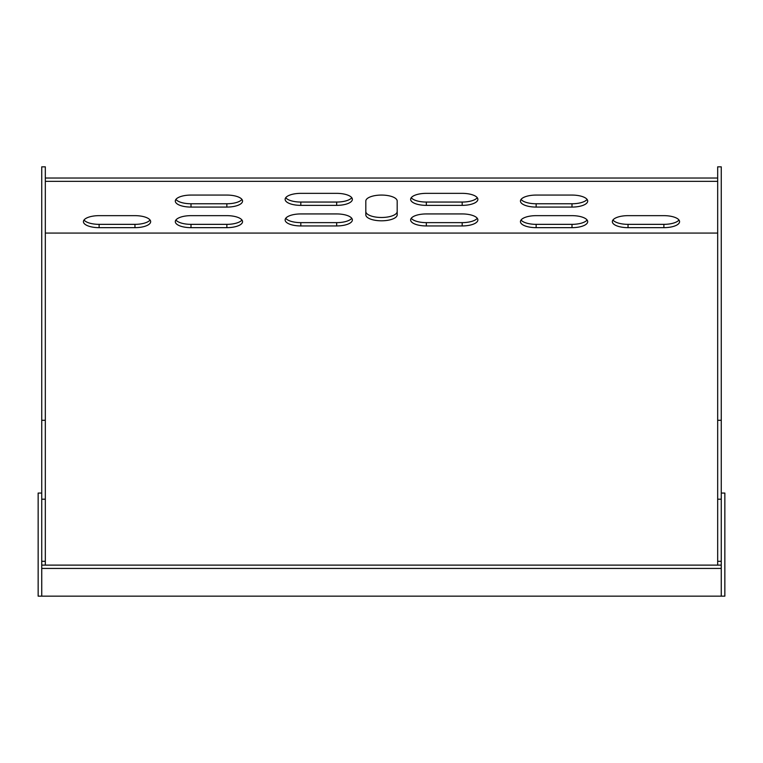 <?xml version="1.0" encoding="UTF-8"?>
<svg xmlns="http://www.w3.org/2000/svg" width="763" height="763" viewBox="0 0 763 763"><rect width="100%" height="100%" fill="white"/><g stroke="black" fill="none" stroke-linecap="round" stroke-linejoin="round"><path stroke-width="1.14" d="M41.736 493.06L38.15 493.06L38.15 596.151L724.85 596.151L724.85 493.06L721.264 493.06M721.264 596.151L721.264 565.116L41.736 565.116L41.736 166.849L45.322 166.849L45.322 565.116M721.264 568.435L41.736 568.435L41.736 596.151M41.736 568.435L41.736 565.116M45.322 233.077L717.678 233.077M397.189 201.07A15.689 5.999 0 0 0 381.5 195.07A15.689 5.999 0 0 0 365.811 201.07L365.811 214.794A15.689 5.999 180 0 0 381.5 220.803A15.689 5.999 180 0 0 397.189 214.794L397.189 201.07A15.689 5.999 180 0 0 381.5 195.07A15.689 5.999 180 0 0 365.811 201.07M572.002 215.652L536.141 215.652A15.689 5.999 180 0 0 520.452 221.651A15.689 5.999 180 0 0 536.141 227.66L572.002 227.66A15.689 5.999 180 0 0 587.691 221.651A15.689 5.999 180 0 0 572.002 215.652L536.141 215.652M300.813 193.354A15.689 5.999 180 0 0 285.133 199.353A15.689 5.999 180 0 0 300.813 205.361L336.674 205.361A15.689 5.999 180 0 0 352.363 199.353A15.689 5.999 180 0 0 336.674 193.354L300.813 193.354M300.813 213.936A15.689 5.999 180 0 0 285.133 219.944A15.689 5.999 180 0 0 300.813 225.943L336.674 225.943A15.689 5.999 180 0 0 352.363 219.944A15.689 5.999 180 0 0 336.674 213.936L300.813 213.936M190.998 195.07A15.689 5.999 180 0 0 175.309 201.07A15.689 5.999 180 0 0 190.998 207.078L226.859 207.078A15.689 5.999 180 0 0 242.548 201.07A15.689 5.999 180 0 0 226.859 195.07L190.998 195.07M190.998 215.652A15.689 5.999 180 0 0 175.309 221.651A15.689 5.999 180 0 0 190.998 227.66L226.859 227.66A15.689 5.999 180 0 0 242.548 221.651A15.689 5.999 180 0 0 226.859 215.652L190.998 215.652M134.965 227.66A15.689 5.999 180 0 0 150.654 221.651A15.689 5.999 180 0 0 134.965 215.652L99.114 215.652A15.689 5.999 180 0 0 83.425 221.651A15.689 5.999 180 0 0 99.114 227.66L134.965 227.66L134.965 224.351A15.689 5.999 180 0 0 150.044 220.002M628.035 215.652A15.689 5.999 180 0 0 612.346 221.651A15.689 5.999 180 0 0 628.035 227.66L663.886 227.66A15.689 5.999 180 0 0 679.575 221.651A15.689 5.999 180 0 0 663.886 215.652L628.035 215.652M536.141 195.07A15.689 5.999 180 0 0 520.452 201.07A15.689 5.999 180 0 0 536.141 207.078L572.002 207.078A15.689 5.999 180 0 0 587.691 201.07A15.689 5.999 180 0 0 572.002 195.07L536.141 195.07M426.326 193.354A15.689 5.999 180 0 0 410.637 199.353A15.689 5.999 180 0 0 426.326 205.361L462.187 205.361A15.689 5.999 180 0 0 477.867 199.353A15.689 5.999 180 0 0 462.187 193.354L426.326 193.354M426.326 213.936A15.689 5.999 180 0 0 410.637 219.944A15.689 5.999 180 0 0 426.326 225.943L462.187 225.943A15.689 5.999 180 0 0 477.867 219.944A15.689 5.999 180 0 0 462.187 213.936L426.326 213.936M45.322 181.346L717.678 181.346M721.264 565.116L721.264 166.849L717.678 166.849L717.678 565.116M45.322 178.037L717.678 178.037M285.734 197.703A15.689 5.999 180 0 0 300.813 202.052L336.674 202.052A15.689 5.999 180 0 0 351.753 197.703M285.734 218.285A15.689 5.999 180 0 0 300.813 222.634L336.674 222.634A15.689 5.999 180 0 0 351.753 218.285M175.919 199.42A15.689 5.999 180 0 0 190.998 203.759L226.859 203.759A15.689 5.999 180 0 0 241.938 199.42M175.919 220.002A15.689 5.999 180 0 0 190.998 224.351L226.859 224.351A15.689 5.999 180 0 0 241.938 220.002M84.035 220.002A15.689 5.999 180 0 0 99.114 224.351L134.965 224.351M612.956 220.002A15.689 5.999 180 0 0 628.035 224.351L663.886 224.351A15.689 5.999 180 0 0 678.965 220.002M521.062 220.002A15.689 5.999 180 0 0 536.141 224.351L572.002 224.351A15.689 5.999 180 0 0 587.081 220.002M521.062 199.42A15.689 5.999 180 0 0 536.141 203.759L572.002 203.759A15.689 5.999 180 0 0 587.081 199.42M411.247 197.703A15.689 5.999 180 0 0 426.326 202.052L462.187 202.052A15.689 5.999 180 0 0 477.266 197.703M411.247 218.285A15.689 5.999 180 0 0 426.326 222.634L462.187 222.634A15.689 5.999 180 0 0 477.266 218.285M365.811 211.485A15.689 5.999 180 0 0 381.5 217.484A15.689 5.999 180 0 0 397.189 211.485M41.736 561.31L45.322 561.31M41.736 499.193L45.322 499.193M41.736 420.289L45.322 420.289M721.264 420.289L717.678 420.289M721.264 499.193L717.678 499.193M721.264 561.31L717.678 561.31M628.035 227.66L628.035 224.351M663.886 227.66L663.886 224.351M99.114 227.66L99.114 224.351M536.141 227.66L536.141 224.351M572.002 227.66L572.002 224.351M190.998 227.66L190.998 224.351M226.859 227.66L226.859 224.351M536.141 207.078L536.141 203.759M572.002 207.078L572.002 203.759M190.998 207.078L190.998 203.759M226.859 207.078L226.859 203.759M426.326 205.361L426.326 202.052M462.187 205.361L462.187 202.052M300.813 225.943L300.813 222.634M336.674 225.943L336.674 222.634M426.326 225.943L426.326 222.634M462.187 225.943L462.187 222.634M300.813 205.361L300.813 202.052M336.674 205.361L336.674 202.052"/></g></svg>

